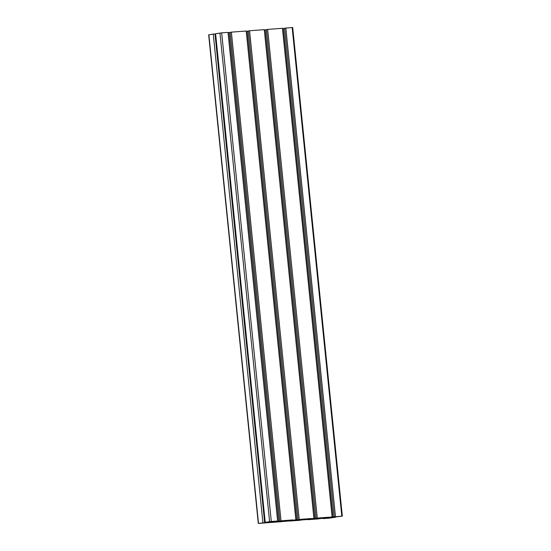 <?xml version="1.0" encoding="UTF-8"?>
<svg xmlns="http://www.w3.org/2000/svg" width="551" height="551" viewBox="0 0 551 551"><rect width="100%" height="100%" fill="white"/><g stroke="black" fill="none" stroke-linecap="round" stroke-linejoin="round"><path stroke-width="0.83" d="M326.047 517.871L329.346 517.575L326.047 517.871M307.864 519.242L311.163 518.946L307.864 519.242M321.639 518.395L317.824 518.959A56.298 2.128 174.2 0 0 307.775 519.71L319.139 517.926A66.85 2.528 174.2 0 0 329.195 517.169L321.639 518.395L321.577 517.754M325.806 518.36L333.148 517.554L325.799 518.326M274.377 521.942L282.808 520.661A66.85 2.528 174.2 0 0 292.85 519.903L281.471 521.687A56.298 2.128 174.2 0 0 271.443 522.444L274.377 521.942M285.149 520.488L285.218 521.136M263.399 523.051L259.287 523.347L263.371 522.789M270.934 521.549L275.039 521.246L270.934 521.549M308.05 518.773L299.544 520.33A56.298 2.128 174.2 0 0 294.819 520.667A56.298 2.128 174.2 0 0 289.702 521.067L301.066 519.283A66.85 2.528 174.2 0 0 305.839 518.939A66.85 2.528 174.2 0 0 310.922 518.546L308.078 519.028M303.222 519.132L303.291 519.779M334.319 517.052L341.344 516.266L334.312 516.99M271.602 521.962L274.901 521.666L271.602 521.962M289.792 520.599L293.091 520.302L289.792 520.599M265.231 522.348L215.599 33.735L221.667 32.86L227.997 32.385L277.628 520.998L269.597 521.659L265.231 522.348L270.472 522.052L258.302 523.45L325.82 518.03L323.003 518.615L329.333 518.14L335.428 517.265L330.159 517.561L342.329 516.163L274.811 521.583L277.628 520.998M228.031 32.723L230.187 32.419M281.01 520.75L231.379 32.137L230.173 32.323L279.805 520.936M231.379 32.137L246.201 31.021L295.832 519.634M246.235 31.352L247.206 31.228L296.837 519.841M248.37 31.049L247.206 31.228M313.905 518.277L264.273 29.664L249.562 30.766L248.363 30.959L297.995 519.572M249.562 30.766L299.193 519.379M264.308 29.995L265.279 29.871L314.91 518.484M266.443 29.692L265.279 29.871M332.095 516.907L282.463 28.294L267.634 29.41L266.436 29.596L316.067 518.209M267.634 29.41L317.266 518.023M282.498 28.624L284.647 28.321M342.329 516.163L292.698 27.55L285.838 28.039L284.64 28.232L334.271 516.845M285.838 28.039L335.469 516.652M264.638 522.582L215.007 33.969L213.278 34.1L208.671 34.837L258.302 523.45M213.278 34.1L262.91 522.713M215.014 34.031L215.627 33.983M318.45 518.002L318.54 518.877M317.734 518.112L317.824 518.959M281.389 520.847L281.471 521.687M282.105 520.729L282.195 521.611M294.764 520.165L294.819 520.667M299.462 519.503L299.544 520.33M300.178 519.386L300.267 520.254M229.051 32.592L278.682 521.205M283.448 28.507L333.079 517.12M292.168 27.564L341.799 516.177M208.884 34.789L258.515 523.402M219.966 33.046L269.597 521.659M221.667 32.86L271.299 521.48"/></g></svg>
